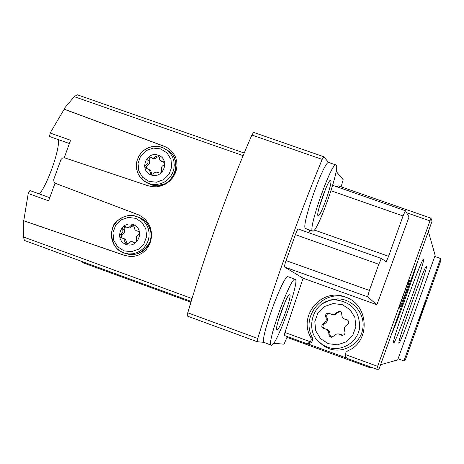 <?xml version="1.0" encoding="UTF-8"?>
<svg xmlns="http://www.w3.org/2000/svg" width="464" height="464" viewBox="0 0 464 464"><rect width="100%" height="100%" fill="white"/><g stroke="black" fill="none" stroke-linecap="round" stroke-linejoin="round"><path stroke-width="0.7" d="M49.764 197.699L29.916 190.547L28.223 193.5L23.751 220.765L23.322 220.644L23.415 236.965L24.464 240.468L191.133 301.397L24.464 240.468M58.603 139.705C59.264 151.542 47.456 184.336 39.446 193.981M69.397 143.527L49.555 136.503L50.147 133.029L70.58 140.261L64.252 157.725M244.192 153.021L77.227 94.76L74.269 96.669L63.794 109.005L64.189 109.231L50.147 133.029M63.794 109.005L163.775 146.09L166.796 147.436L170.404 149.976L173.333 153.195L175.467 156.965L176.697 161.136L177.01 165.52L176.401 169.928L174.858 174.168L172.446 178.048L169.296 181.407L165.544 184.075L161.339 185.89L156.855 186.777L152.302 186.719L147.877 185.687L64.287 157.725L62.193 158.265L60.941 159.599L53.714 179.539L53.957 181.714L55.732 183.448L137.901 214.6L142.03 216.752L145.58 219.768L148.416 223.486L150.382 227.749L151.397 232.36L151.461 237.087L150.574 241.698L148.741 245.966L146.079 249.713L142.721 252.77L138.806 254.98L134.496 256.232L129.995 256.488L124.294 255.322L23.322 220.644M440.8 260.722L406.017 358.063L405.211 360.052L403.906 360.934L440.597 258.529L440.8 260.722M376.78 369.263L347.182 358.428L345.57 356.474L345.245 354.513L346.022 352.246L347.861 350.703C370.214 342.275 369.68 305.103 345.593 297.111C321.778 287.228 297.975 315.793 310.683 337.137L311.211 339.544L310.66 341.521L307.064 343.778L284.345 335.472L284.931 332.485L303.096 278.214L376.901 304.732L409.057 216.949L405.345 210.691L403.054 215.94L388.577 256.302L386.216 261.76L381.333 258.471L378.786 264.283L369.396 290.447L367.575 296.809L376.901 304.732M377.626 366.345L430.946 218.179L432.071 221.137L378.989 369.211L376.785 369.269L377.626 366.345L345.245 354.513M346.788 358.115L307.464 343.737M295.179 279.276C291.009 275.558 265.698 345.361 271.272 345.245L271.452 345.274C276.457 346.486 300.463 279.693 295.179 279.276L288.161 276.753C284.09 272.96 259.91 338.291 263.912 342.339L257.189 341.713L257.74 338.465C276.782 277.31 298.259 217.622 322.167 159.396L323.727 156.716L328.616 162.475C323.512 161.484 300.486 227.395 305.521 228.526L312.678 231.089C317.132 234.111 341.307 165.445 335.953 164.94C331.824 161.327 307.586 229.784 312.545 231.014L312.678 231.089M287.309 336.557L284.038 344.207L273.661 343.244M298.265 229.013L381.327 258.465L298.277 229.019C297.691 229.193 296.734 231.078 295.4 234.662L286.062 260.6C284.792 264.283 284.299 266.429 284.594 267.038L303.096 278.214M309.824 230.08L308.659 232.702M337.363 186.951L338.14 185.797L430.928 218.184M336.098 171.326L343.18 179.701L341.133 186.841M428.376 231.443L435.139 255.38L434.751 256.47L440.597 258.529M434.751 256.47L398.071 358.811L403.906 360.934M190.884 302.215L84.03 263.14L80.481 260.942M370.301 366.896L370.011 367.714L287.019 337.363M398.071 358.811L397.683 359.902L380.596 364.721M398.982 342.977C400.757 344.178 430.841 259.411 426.103 266.545C423.342 269.19 398.437 338.784 398.889 342.583L398.982 342.977M393.565 343.029C395.746 344.271 428.614 251.511 423.035 259.823C419.734 263.111 392.979 337.885 393.443 342.519L393.565 343.029M391.111 335.391C398.211 319.162 412.786 278.51 417.884 260.716M371.432 367.308L370.011 367.714M419.45 319.476L419.45 319.476C419.659 320.027 426.625 300.556 426.114 300.852C425.929 300.243 418.94 319.76 419.45 319.476M399.417 308.073L399.423 308.073C400.009 308.972 410.42 279.862 409.399 280.186C408.859 279.16 398.402 308.38 399.417 308.073M55.059 183.089L48.621 200.854L28.223 193.5M64.189 109.231L164.163 146.346L168.096 148.219M126.237 255.913L23.751 220.765M55.732 183.448L138.887 215.006M55.721 183.448L57.93 184.312M257.172 341.707L187.433 316.1L187.763 312.8C205.703 251.72 227.07 192.456 251.871 135.012L253.622 132.42L323.675 156.716M310.683 337.137L312.191 337.195C300.278 315.7 324.284 288.434 347.037 297.697M312.191 337.195C313.2 341.214 311.651 343.395 307.539 343.725M323.222 303.317L330.113 300.011L337.676 298.903C352.936 298.799 365.568 313.919 362.732 329.022C360.232 344.189 343.18 354.02 328.872 348.603L324.69 346.631L317.811 340.727M328.286 343.685L320.554 338.679L315.746 330.815L314.812 321.645L317.921 312.98L324.475 306.524L333.169 303.555L342.299 304.668L350.053 309.65L354.896 317.515L355.853 326.714L352.733 335.414L346.15 341.881L337.427 344.833L328.286 343.685M341.73 314.145L342.049 316.494L343.099 318.084L344.677 319.139L346.869 319.609C349.317 321.187 349.421 322.903 347.182 324.765C344.526 326.285 343.743 328.477 344.816 331.348C345.419 333.952 344.392 335.257 341.73 335.263L339.027 333.987L336.934 333.947L335.373 334.561L333.877 336.023L330.977 337.195L329.347 336.098L328.86 334.196C328.947 331.563 327.746 329.823 325.264 328.982L323.86 328.767C321.308 327.242 321.169 325.513 323.431 323.588C326.076 322.068 326.865 319.876 325.792 317.016C325.212 314.331 326.291 313.038 329.022 313.148L331.319 314.308L333.494 314.447L335.136 313.844L336.713 312.336L339.839 311.222L341.307 312.347L341.73 314.145M327.352 347.101L323.385 345.228C302.221 334.109 311.895 298.63 335.716 299.912C352.234 302.226 360.157 311.756 359.496 328.506C357.123 342.908 340.936 352.24 327.352 347.101M345.993 319.476L347.078 319.679M338.72 333.923L340.025 334.057L342.705 335.321L341.73 335.263M329.359 313.275C327.085 313.681 326.267 314.998 326.9 317.225C327.967 320.067 327.184 322.236 324.562 323.744C322.318 325.653 322.457 327.364 324.986 328.883L326.378 329.092C328.843 329.927 330.032 331.656 329.945 334.266L330.42 336.139L332.015 337.229M332.056 314.464L334.109 314.731L335.785 314.285L337.734 312.585L336.713 312.336M340.182 311.356L337.734 312.585M163.775 146.09L164.163 146.346M137.483 214.443L138.724 214.936M124.294 255.322L124.735 255.432M126.028 244.412C113.732 240.074 120.947 220.116 133.18 224.634C145.505 228.949 138.272 248.965 126.028 244.412M134.316 227.134L134.514 228.798L135.21 229.935L136.283 230.718L138.092 231.136C139.768 232.313 139.803 233.566 138.197 234.888L136.3 236.942L136.445 239.731C136.845 241.727 136.045 242.678 134.038 242.573L132.495 241.773L130.894 241.645L129.676 242.086L128.505 243.217L126.237 244.052L124.886 241.912L124.184 239.331L122.867 238.293L121.168 237.916C119.457 236.756 119.41 235.503 121.023 234.158L122.914 232.104L122.769 229.32C122.38 227.302 123.192 226.362 125.216 226.496L126.643 227.256L128.261 227.412L129.502 226.977L130.703 225.829L133.035 225.017L134.316 227.134M151.136 174.94C138.817 170.682 146.027 150.759 158.276 155.185C170.624 159.413 163.403 179.406 151.136 174.94M159.425 157.667L159.564 159.164L160.312 160.451L163.728 161.913L164.505 163.264L164.076 164.784L162.301 166.066L161.42 167.434L161.571 170.213C161.924 172.364 161.037 173.281 158.903 172.956L157.389 172.202L155.962 172.161L154.634 172.701L153.619 173.733L151.096 174.476L149.269 169.859L148.091 168.919L146.015 168.397C144.542 167.168 144.577 165.95 146.114 164.749L148.01 162.696L147.859 159.918C147.511 157.748 148.41 156.838 150.551 157.192L151.977 157.911L153.416 157.975L154.767 157.435L155.8 156.391L158.386 155.678L159.425 157.667M162.168 161.721L163.983 162.342L162.655 161.536M148.434 169.111L150.829 170.874L151.769 174.655M151.821 157.969C149.733 157.719 148.88 158.642 149.246 160.73L149.396 163.496L148.515 164.853L146.578 166.396L146.311 167.382L146.699 168.583M152.273 158.241L154.06 158.839L155.811 158.444L157.151 157.221L155.8 156.391M159.094 156.31L157.151 157.221M136.59 230.846L138.724 231.507M134.838 242.66L132.495 241.773M122.554 238.171L124.671 238.908L125.68 239.789L127.066 244.128M125.93 226.908L124.677 227.476L124.126 228.45L124.63 231.397L124.253 232.974L121.411 235.938L121.423 237.104L122.067 238.055M126.643 227.256L128.76 227.928L130.378 227.766L132.165 226.351L130.703 225.829M133.713 225.434L132.165 226.351M263.912 342.339L271.272 345.245M276.967 329.95C279.543 330.913 292.564 294.75 289.698 294.599C287.431 292.691 273.934 329.921 276.892 329.933L276.967 329.95M335.953 164.94L328.616 162.475M318.049 215.719L318.136 215.777C320.496 217.471 333.5 180.519 330.6 180.351C328.379 178.483 315.508 214.751 318.049 215.719M278.191 320.937L284.937 302.325M319.36 206.753L325.896 188.164M23.415 236.965L191.992 298.538M74.269 96.669L243.107 155.631M406.539 212.703L429.797 220.829M284.931 332.485L310.486 341.817M257.74 338.465L187.763 312.8M322.167 159.396L251.871 135.012M286.062 260.6L369.396 290.447M284.594 267.038L367.575 296.809M295.4 234.662L378.786 264.283M314.325 230.011L388.577 256.302M331.012 190.75L403.054 215.94M332.671 185.327L405.304 210.679M347.002 319.65L346.237 319.493M341.73 334.863L340.744 334.799M329.945 334.266L328.86 334.196M324.562 323.744L323.431 323.588M326.9 317.225L325.792 317.016M123.882 250.833L117.572 246.72L113.686 240.213L112.978 232.597L115.594 225.376L121.005 219.971L128.157 217.448L135.633 218.318L141.955 222.413L145.864 228.92L146.583 236.553L143.968 243.803L138.533 249.214L131.358 251.726L123.882 250.833M125.796 253.506L130.807 254.498L134.92 254.313L138.91 253.228L142.587 251.285L145.771 248.576L148.312 245.236L150.081 241.431L150.997 237.33L151.02 233.143L150.139 229.059L148.41 225.284L145.905 222.001L142.755 219.356L137.1 216.7C130.57 213.974 123.795 215.54 116.789 221.403C110.386 224.251 107.787 247.55 123.679 252.874L119.886 250.978L116.615 248.257L114.04 244.853L112.282 240.938L111.435 236.715L111.54 232.389L112.595 228.184L114.538 224.309L117.276 220.963L120.675 218.312L124.561 216.491L128.731 215.598L132.982 215.667L137.1 216.7L140.772 218.585L143.944 221.247L146.462 224.553L148.202 228.352L149.089 232.458L149.066 236.675L148.144 240.799L146.363 244.632L143.805 247.991L140.604 250.711L136.903 252.665L132.89 253.762L128.748 253.947L124.683 253.211M148.985 181.383L142.663 177.323L138.759 170.862L138.046 163.276L140.656 156.061L146.073 150.643L153.23 148.091L160.718 148.915L167.052 152.952L170.978 159.413L171.703 167.017L169.093 174.255L163.653 179.684L156.472 182.224L148.985 181.383M148.753 183.529L143.614 180.716L140.534 177.683L138.237 174.012L136.828 169.888L136.393 165.538L136.95 161.176L138.463 157.041L140.859 153.34L144.014 150.272L147.755 147.999L151.902 146.636L156.223 146.253L160.503 146.873L164.517 148.474L167.817 150.754L170.549 153.706L172.596 157.192L173.855 161.049L174.273 165.109L173.832 169.18L172.544 173.084L170.479 176.639L167.719 179.678L164.401 182.074L160.672 183.709L156.699 184.515L152.662 184.457L148.753 183.529M166.756 149.901C186.348 159.999 171.094 192.844 150.684 184.515L147.749 183.17M159.013 173.008L158.595 172.77M151.374 173.211L149.994 172.451M147.511 165.538L146.114 164.749M149.246 160.73L147.859 159.918M138.568 231.385L137.541 231.031M134.734 242.666L133.475 242.283M126.382 242.359L124.886 241.912M122.531 234.639L121.023 234.158M124.271 229.825L122.769 229.32M284.345 335.472L307.064 343.778M347.281 358.481L376.785 369.263M338.14 185.797L430.946 218.179M77.227 94.76L244.197 153.016M257.189 341.713L187.433 316.1M323.727 156.716L253.622 132.42M332.676 185.316L405.327 210.679M345.593 297.111L346.602 297.511M323.385 345.228L324.69 346.631M335.716 299.912L337.676 298.903M340.025 334.057L339.027 333.987M331.98 337.235L330.977 337.195M326.378 329.092L325.264 328.982M324.986 328.883L323.86 328.767M166.866 147.477L167.197 147.697M125.489 255.71L125.93 255.826M137.901 214.6L138.301 214.757M139.101 217.483C145.087 219.298 149.054 224.477 151.02 233.027C154.338 238.896 142.465 258.958 126.765 253.762M149.246 183.935L144.02 181.024L141.195 178.46L138.939 175.369L137.199 171.39L136.375 166.599L136.776 161.721L138.382 157.081L140.192 154.106L142.5 151.508L145.22 149.356L149.147 147.384L154.338 146.276L159.593 146.647L164.517 148.474M150.626 184.492L150.69 184.515C160.904 186.366 168.159 184.005 172.469 177.428C177.573 171.993 176.477 157.458 171.373 153.677M162.586 161.971L161.257 161.165M159.135 173.049L158.421 172.649M152.673 158.479L151.299 157.656"/></g></svg>
